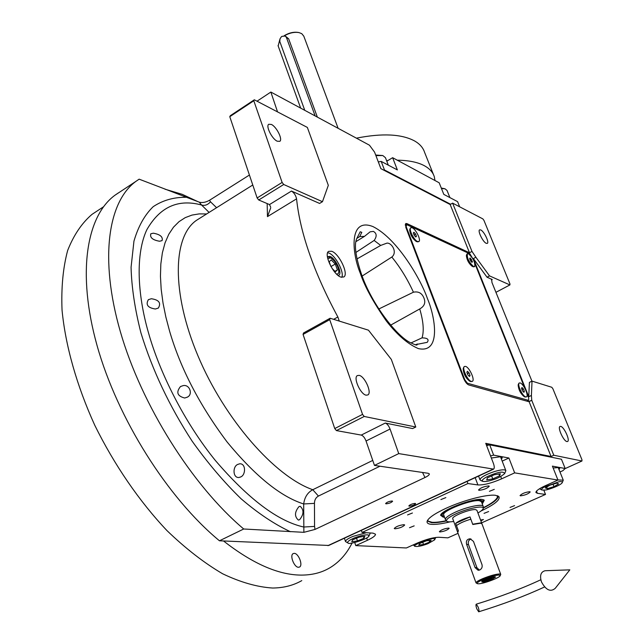 <?xml version="1.0" encoding="UTF-8"?>
<svg xmlns="http://www.w3.org/2000/svg" width="644" height="644" viewBox="0 0 644 644"><rect width="100%" height="100%" fill="white"/><g stroke="black" fill="none" stroke-linecap="round" stroke-linejoin="round"><path stroke-width="0.97" d="M355.834 241.693L364.504 236.356L370.123 231.824L373.359 231.397C376.788 233.305 377.054 236.324 374.148 240.454L355.891 252.456M361.429 274.135C352.083 246.362 356.446 240.035 356.534 239.005L360.205 231.776L361.807 232.347L359.698 236.573L356.921 238.361M378.833 308.975L413.424 292.207C418.56 291.152 422.11 293.205 424.066 298.373C425.764 302.809 424.316 306.335 419.735 308.943L390.683 325.131M356.993 258.936L380.693 245.428L386.972 243.118C391.713 242.643 397.726 252.327 391.818 257.045L362.137 276.059M300.193 506.289C304.105 509.919 303.888 514.403 299.565 519.748L298.389 520.086C294.372 516.488 294.566 512.004 298.961 506.635L300.193 506.289M239.673 463.801C245.903 463.245 245.968 474.7 240.864 476.882L238.924 477.502C232.822 478.073 232.46 466.667 237.652 464.453L239.673 463.801M183.242 385.595C189.747 384.291 193.136 394.498 187.388 397.115L184.715 398.024C177.285 396.116 175.876 392.285 180.497 386.529L183.242 385.595M415.791 427.012L391.327 359.416L368.457 330.179L330.131 318.241L329.712 319.666L362.556 414.39L364.222 416.459L415.791 427.012L412.627 428.566L385.273 423.052C387.133 423.728 388.735 425.724 390.063 429.041L398.749 453.601L374.47 465.411L428.212 473.292L429.347 473.887C429.395 474.886 427.938 476.101 424.984 477.51L314.997 529.432L303.871 532.33L303.686 503.962C304.588 497.24 307.615 492.491 312.775 489.722C274.803 476.455 224.49 419.204 197.925 355.754C171.175 292.287 172.858 236.453 196.468 220.337L199.769 218.268M327.402 256.731L329.961 256.393C335.508 258.131 342.632 273.217 338.849 275.254L338.197 275.527M277.54 111.895L270.858 92.052L369.455 145.198L374.575 152.129L380.886 168.656L450.172 204.518L469.5 252.778L406.863 223.581L405.72 223.532L405.937 227.67L463.471 378.044C465.065 381.779 466.82 384.082 468.743 384.951L528.539 401.606L531.743 400.31L553.784 455.236L581.967 460.999L581.951 459.727L552.898 388.775L551.795 387.277L532.024 381.119L529.416 382.399L528.756 396.72L473.38 258.582L487.033 277.21L492.258 279.512L491.42 279.963M531.944 381.159L491.96 282.507L491.67 279.496L492.258 279.512M528.305 396.946L531.413 395.44L532.024 381.119M487.033 277.21L489.521 275.882L509.903 284.93L495.928 292.328M472.954 258.808L475.868 257.222L489.521 275.882M531.743 400.31L531.413 395.44M566.913 441.567C563.589 441.164 557.358 427.568 559.982 426.473L560.739 426.392C564.08 426.892 570.246 440.343 567.638 441.478L566.913 441.567M581.967 460.999L565.086 468.615M529.078 401.598L551.055 456.483L553.784 455.236M551.055 456.483L485.737 443.314L493.368 463.286C494.463 466.353 494.544 468.301 493.618 469.122L398.749 453.601M493.417 469.218L328.754 545.452L219.459 540.791C167.673 498.078 117.466 418.447 97.099 345.667C76.668 272.742 86.61 215.692 115.123 195.116L118.367 192.91M450.172 204.518L452.603 203.126L471.98 251.41L475.868 257.222M509.903 284.93L509.976 283.948L483.95 220.393L482.871 218.904L452.603 203.126M486.204 243.311C482.92 241.983 477.462 230.842 479.603 229.86L480.762 229.94C484.055 231.341 489.448 242.377 487.323 243.384L486.204 243.311M469.5 252.778L471.98 251.41M340.885 277.097L343.824 276.968C348.943 274.199 339.251 253.688 331.716 251.273L328.633 251.353C323.457 254.05 333.383 274.94 340.885 277.097M333.624 319.327L337.867 316.985C313.934 272.46 300.16 233.088 296.562 198.859C295.797 195.374 294.099 192.765 291.458 191.051L319.577 203.44L322.467 201.701L328.319 185.335L307.357 127.432L254.324 99.796L230.327 115.695L229.779 116.685L257.133 197.958L258.727 199.994L269.506 204.567L270.665 207.118M337.867 316.985L339.267 321.082M151.332 298.736C158.971 299.846 161.314 302.954 158.352 308.057L155.405 309.007C147.83 307.872 145.48 304.765 148.37 299.669L151.332 298.736M153.312 233.192C160.187 234.416 163.109 236.887 162.079 240.623L159.567 241.242C152.676 240.059 149.754 237.58 150.801 233.796L153.312 233.192M386.086 503.825C389.266 503.471 391.439 502.61 392.615 501.233L392.132 500.992C388.952 501.338 386.778 502.207 385.603 503.576L386.086 503.825M409.278 506.16C412.353 505.798 414.478 504.96 415.638 503.632L415.203 503.415C412.128 503.769 410.003 504.606 408.835 505.934L409.278 506.16M303.871 532.33L243.714 528.998L219.459 540.791M243.714 528.998C192.113 485.504 141.471 404.939 120.364 331.708C99.192 258.349 108.208 201.419 135.981 181.326L139.136 179.169L199.294 202.176C202.409 202.989 205.822 202.345 209.533 200.26L249.413 175.031M270.858 92.052L257.02 101.205M411.033 342.914L422.061 337.85C427.552 337.979 429.274 339.469 427.23 342.334L416.636 344.443M414.68 344.556L417.006 344.967C416.523 345.297 414.792 344.733 411.822 343.276L411.653 343.204M327.651 252.69L328.754 252.995C335.347 255.113 344.427 272.034 341.819 277.347M254.324 99.796L253.8 100.762L282.12 182.437L283.714 184.498L322.467 201.701M283.714 184.498L258.727 199.994M296.562 198.859L267.461 216.634L270.697 207.883M330.131 318.241L303.525 332.988L303.066 334.429L334.743 428.55L336.409 430.586L361.252 435.086C363.152 435.73 364.746 437.703 366.042 440.995L374.47 465.411M364.222 416.459L336.409 430.586M209.091 212.407L201.556 205.009C178.171 198.682 159.953 206.893 146.888 229.626C135.643 253.35 137.059 293.511 148.603 333.214C159.752 372.691 184.256 422.11 215.329 460.444C248.407 499.019 277.87 521.213 303.702 527.017L314.562 526.414L314.457 503.366C314.481 499.986 315.802 497.554 318.426 496.065L379.976 466.216M216.577 207.706L210.508 201.797C207.771 204.889 204.792 205.959 201.556 205.009L199.294 202.176M277.234 141.213C272.042 139.007 265.553 126.063 268.733 124.276L271.366 124.437C276.574 126.755 282.958 139.531 279.794 141.334L277.234 141.213M253.8 100.762L229.779 116.685M282.12 182.437L257.133 197.958M366.114 395.175C360.503 394.353 353.065 377.746 357.323 375.605L359.183 375.372C364.81 376.346 372.127 392.735 367.893 394.933L366.114 395.175M329.712 319.666L303.066 334.429M362.556 414.39L334.743 428.55M198.231 201.797L182.236 194.335L164.993 189.191M223.532 540.976C252.424 563.54 278.24 574.915 300.981 575.1C311.777 575.14 321.243 572.806 329.398 568.08C339.018 562.413 346.569 554.065 352.051 543.037M301.786 580.614C293.374 585.436 283.666 587.908 272.654 588.028C257.238 587.078 240.558 582.329 222.615 573.764C204.212 562.977 185.681 548.608 167.021 530.648C139.402 501.451 114.27 464.871 94.765 425.257C76.604 385.321 65.406 345.369 62.033 309.997C61.164 287.433 63.048 267.59 67.668 250.452C73.698 235.124 81.812 223.098 92.003 214.372L96.463 211.433M298.542 567.275C294.26 567.557 289.446 555.321 293.157 553.615L294.203 553.365C298.486 553.156 303.252 565.295 299.549 567.026L298.542 567.275M450.623 204.261L384.476 169.984L383.719 170.121M459.663 206.804L457.578 201.644L443.813 194.391L439.176 182.783L392.631 157.691L397.364 169.919L381.192 161.403L384.476 169.984M378.318 161.926L381.192 161.403M392.631 157.691L386.794 161.209M375.911 155.631L382.794 155.534L385.442 157.683L388.316 165.162M375.685 155.035L382.794 155.534M441.47 188.523L444.996 188.789L447.025 190.439L449.89 197.595M441.277 188.048L444.996 188.789M450.092 521.849C442.05 523.805 435.859 524.635 431.528 524.345C428.341 524.079 426.851 523.145 427.077 521.535C428.002 518.187 434.346 513.759 446.083 508.261C463.358 500.259 487.428 494.012 495.614 495.333L498.979 496.701C500.316 499.897 494.326 504.663 481.004 511.006M446.485 520.964C440.061 522.348 435.062 522.912 431.48 522.654L427.238 520.948M486.614 445.608L489.698 444.843L561.447 459.236L565.191 468.518L552.399 466.127L557.962 480.062L545.565 485.616C539.117 488.595 535.897 490.881 535.913 492.475L537.362 493.296L536.5 491.106M565.191 468.518L562.888 470.667L559.974 471.98M481.607 522.856L545.516 494.439L543.834 490.181M458.037 533.337L447.894 537.845L438.838 537.273C433.444 537.37 426.336 539.261 417.529 542.964L406.38 547.964L355.786 545.613L354.755 542.498M467.125 481.39L467.922 483.539L362.057 532.459L361.356 530.358M489.698 444.843L493.65 455.147L490.559 455.928M493.65 455.147L508.905 458.005L514.661 472.865L557.962 480.062M403.989 524.667C399.28 525.271 396.028 526.534 394.249 528.483L394.957 528.804C399.666 528.201 402.911 526.929 404.682 524.989L403.989 524.667M439.941 531.952C444.352 531.348 447.435 530.141 449.182 528.33L448.61 528.064C444.199 528.668 441.108 529.875 439.353 531.686L439.941 531.952M520.521 495.824C525.029 495.252 528.257 493.964 530.197 491.96L529.738 491.694C525.23 492.266 522.002 493.554 520.046 495.566L520.521 495.824M488.732 485.906C483.902 486.462 480.496 487.822 478.516 489.995L479.088 490.317C483.91 489.746 487.315 488.385 489.287 486.22L488.732 485.906M559.024 469.605L559.733 468.196L558.67 467.52L553.148 468.011M545.516 494.439L537.362 493.296M407.563 514.926L412.434 513.002L407.563 514.926M440.89 499.575L445.857 497.595L440.89 499.575M480.883 520.916L483.435 519.523L480.553 520.022M510.032 507.432L514.588 505.629L510.032 507.432M489.408 491.332L494.294 489.368L489.408 491.332M409.512 527.71L414.181 525.874L409.512 527.71M484.046 513.357L488.619 511.545L484.046 513.357M514.661 472.865L501.612 478.838C491.589 483.153 483.684 485.19 477.912 484.94L475.183 477.663M467.922 483.539L477.912 484.94M362.057 532.459L373.061 533.143L375.5 534.214C375.557 535.703 372.868 537.732 367.434 540.284L366.653 537.965M355.786 545.613L367.434 540.284M501.475 459.269L502.223 457.626L500.815 456.725L491.348 458.005M502.191 461.12L508.905 458.005M501.459 456.902L500.871 457.699M558.928 467.576L558.445 468.164M498.166 496.049C498.335 498.947 493.352 502.956 483.209 508.084M489.134 444.98L486.22 444.569M486.478 444.449L486.526 445.366M487.508 445.39L486.775 445.246M482.211 480.4L482.726 481.342C484.658 481.825 487.878 481.358 492.394 479.957C497.128 478.621 501.201 476.512 504.614 473.622C503.922 471.641 500.605 471.658 494.648 473.67C487.717 476.045 483.572 478.291 482.211 480.4M504.84 473.163L505.862 470.659C504.968 469.275 501.08 469.589 494.206 471.625C486.22 474.338 481.487 476.906 479.997 479.329L480.601 480.4L482.638 481.301M500.356 473.767L494.262 474.757L487.411 477.84L486.703 479.901L492.773 478.903L499.575 475.844L500.356 473.767M499.575 475.844L498.867 474.008M492.773 478.903L491.646 475.932M544.244 487.033C541.829 488.474 541.081 489.472 541.982 490.036L544.961 490.052C546.973 490.221 560.248 485.697 562.188 482.775C562.413 481.64 561.367 481.293 559.032 481.736L544.244 487.033M539.519 488.756L541.918 490.012M562.357 482.404L563.259 480.166L557.921 479.941M558.654 483.918L556.617 483.169L549.879 485.182L545.243 487.927L547.336 488.651L554.009 486.655L558.654 483.918M554.009 486.655L553.043 484.232M547.336 488.651L546.7 487.065M354.079 538.07C348.823 540.372 346.794 542.023 347.993 543.021L348.412 543.15C348.203 544.8 367.193 539.479 368.883 536.178L368.279 534.914C365.124 534.584 360.39 535.639 354.079 538.07M366.331 532.725L352.952 536.388C347.985 538.529 345.498 540.244 345.49 541.524L347.889 542.964M369.068 535.816L370.115 533.457L369.608 532.926M363.981 538.231L364.882 536.323L359.191 537.128L352.614 539.849L351.777 541.749L357.452 540.936L363.981 538.231L363.409 536.524M357.452 540.936L356.551 538.223M427.882 543.705L434.66 539.849L434.386 538.931C434.362 536.428 409.182 546.152 415.396 546.354L415.509 546.394C417.932 546.764 422.053 545.862 427.882 543.705M434.805 539.551L435.73 537.45M413.118 544.945L415.316 546.321M420.097 543.311L418.705 545.13L423.519 544.486L429.725 542.039L431.166 540.211L426.344 540.839L420.097 543.311M429.725 542.039L429.17 540.469M423.519 544.486L422.738 542.272M427.648 520.167L428.252 521.149L431.955 522.26C435.03 522.55 439.796 522.034 446.268 520.706M497.538 496.444L497.675 495.824M483.209 507.746C491.251 503.713 495.977 500.219 497.393 497.273L497.337 495.703M484.224 500.163L482.227 499.462C473.509 497.844 440.826 510.322 440.617 515.305L443.217 517.156L444.537 517.204M484.288 500.219L482.284 503.962M442.895 515.916L440.955 514.58M483.338 499.696L482.759 501.684M481.97 503.117L482.702 501.217L480.593 500.203C471.102 498.528 436.415 513.091 442.943 515.941L444.231 516.367M481.471 501.789L479.45 500.726C471.44 499.269 441.647 511.07 443.684 514.838L443.748 515.031M317.363 117.119L288.657 38.833L285.332 36.072M278.16 45.949L279.778 39.687M284.471 35.734C289.575 32.86 294.437 31.814 299.066 32.611L301.738 33.649L303.799 36.153L338.108 128.301M284.189 35.694C289.124 32.78 293.881 31.709 298.454 32.482L299.066 32.611M481.865 523.628L480.561 522.912L472.688 524.2L470.007 516.915C463.334 518.903 458.56 521.044 455.67 523.347L458.311 530.608L457.618 532.113M470.007 516.915L455.67 523.347M481.809 523.411L476.938 510.306L475.634 509.637C470.474 508.784 451.452 516.295 452.716 518.662L452.756 518.782M477.929 512.962C481.197 511.111 482.96 509.613 483.217 508.462C484.32 505.081 468.108 508.172 456.242 513.679C449.101 517.027 445.889 519.499 446.598 521.101C447.371 521.97 449.745 522.083 453.722 521.455M483.209 508.132L483.201 506.417C483.089 503.479 467.045 506.748 455.429 512.133C448.651 515.297 445.294 517.744 445.358 519.483L445.568 519.869M304.765 110.325L279.794 41.506L280.003 38.89L281.251 36.933L281.943 36.354L285.26 36.032L286.419 37.473L315.141 115.92M386.569 160.614L387.962 160.509M397.276 160.195C408.876 160.348 417.988 162.24 424.621 165.862C429.645 168.672 432.857 172.254 434.265 176.601L435.006 180.537M356.406 138.162C382.311 133.034 401.767 133.992 414.768 141.052C419.816 144.006 423.076 147.726 424.541 152.217L433.476 174.621M336.546 274.078L338.148 273.805L338.881 272.106C338.229 265.883 335.419 261.102 330.444 257.761L327.458 256.674M327.828 258.888L330.348 257.729M332.111 268.484L335.403 271.768L337.4 269.933L335.307 264.04L331.217 259.943L329.189 261.73L330.766 266.197M337.4 269.933L334.961 271.325M335.307 264.04L330.952 266.536M473.123 259.242L469.943 253.889L406.638 224.595L406.171 226.64L464.791 379.775L464.348 379.992M406.171 226.64L405.672 226.921M406.638 224.595L405.318 225.352M464.791 379.775L467.423 383.228L528.595 400.375L528.7 397.936L526.824 393.243M524.828 388.268L474.958 263.823M528.595 400.375L526.961 401.164M467.423 383.228L466.787 383.542M518.259 384.677L518.154 385.064C518.621 389.926 520.65 393.79 524.232 396.664L524.385 396.712M466.449 255.354L466.377 255.676C466.9 260.079 468.896 263.686 472.366 266.495L474.58 266.697M463.294 368.416L463.173 368.899C463.632 374.116 465.813 378.205 469.726 381.168L469.919 381.232M409.793 229.618L409.713 229.997C410.26 234.698 412.418 238.505 416.201 241.419L416.426 241.508M472.205 381.425L470.708 381.562C466.353 378.261 463.921 373.721 463.414 367.925L464.244 366.605M471.344 381.417C467.584 380.701 461.651 367.788 464.469 366.484L465.564 366.404C469.339 367.209 475.2 379.984 472.406 381.32L471.344 381.417M467.858 374.872L469.452 376.499L470.04 375.516L469.041 372.916L467.447 371.29L466.852 372.272L467.858 374.872M469.041 372.916L467.415 373.729M470.04 375.516L469.001 376.04M526.389 396.905L525.166 397.034C521.181 393.838 518.927 389.548 518.404 384.146L519.064 383.132M525.729 396.889C522.485 396.293 516.842 384.09 519.306 383.011L520.151 382.947C523.411 383.623 528.998 395.714 526.551 396.825L525.729 396.889M522.485 390.844L523.902 392.325L524.353 391.383L523.387 388.976L521.97 387.495L521.519 388.421L522.485 390.844M523.387 388.976L522.01 389.644M524.353 391.383L523.435 391.834M416.402 241.5L417.127 241.733C412.925 238.489 410.526 234.263 409.914 229.039L410.582 227.879M417.376 241.838L418.745 241.629M417.521 241.508C413.859 240.156 408.417 228.934 410.84 227.734L412.241 227.783C415.919 229.208 421.297 240.325 418.89 241.54L417.521 241.508M414.213 235.31L415.791 237.008L416.451 236.332L415.541 233.957L413.963 232.259L413.295 232.935L414.213 235.31M415.541 233.957L414.02 234.819M416.451 236.332L415.605 236.807M473.445 266.882L473.251 266.801C469.396 263.67 467.174 259.661 466.586 254.774L467.133 253.865M473.622 266.6C468.872 262.229 466.795 257.938 467.391 253.728L468.494 253.768C473.235 258.155 475.304 262.446 474.7 266.632L473.622 266.6M470.531 260.844L471.947 262.39L472.463 261.714L470.168 257.946L469.645 258.614L470.531 260.844M471.577 259.5L470.281 260.208M472.463 261.714L471.706 262.132M476.753 608.773L478.685 611.8C479.241 611.373 479.08 609.828 478.218 607.179L476.286 604.169C475.739 604.603 475.892 606.133 476.753 608.773M545.114 570.729L569.819 569.851L555.265 588.294C550.588 592.311 545.983 590.178 541.459 581.894C539.575 575.567 540.791 571.84 545.114 570.729L545.758 570.705M471.038 539.004C468.663 539.954 467.81 541.789 468.47 544.518L476.906 567.638L479.345 570.125M466.634 544.413L475.079 567.589L478.106 570.262L479.675 570.004C481.784 568.861 482.557 567.074 481.994 564.627L473.477 541.411L470.192 538.803C467.013 539.068 465.821 540.944 466.634 544.413L468.47 544.518M478.331 583.794C482.75 583.987 498.859 578.143 500.114 575.881L499.092 575.036C496.266 575.14 492.016 576.211 486.333 578.256L482.823 578.61L480.947 580.542C477.719 582.152 476.528 583.198 477.357 583.665L478.331 583.794M500.259 575.567L500.75 574.408L499.503 573.957C495.502 574.198 489.939 575.752 482.823 578.61C478.347 580.55 476.077 581.967 476.021 582.86L477.285 583.625M485.882 578.215L484.224 578.626L481.817 580.542L486.333 578.256M481.817 580.542L480.947 580.542M491.758 579.455L495.622 577.048C494.431 576.493 491.074 577.274 485.552 579.415L481.712 581.806C482.911 582.361 486.26 581.58 491.758 579.455M457.675 532.33L458.423 530.914L456.491 525.617C459.389 523.322 464.171 521.181 470.844 519.185L472.801 524.506L480.674 523.21L481.97 523.83L500.71 574.311M491.243 579.447L494.391 577.66L493.868 577.241C488.031 578.36 484.417 579.793 483.016 581.556L491.243 579.447M485.689 580.099L485.471 580.783L488.45 580.115L491.638 578.771L491.871 578.079L485.689 580.099M491.638 578.771L491.428 578.183M488.45 580.115L488.072 579.093M314.457 503.366L303.686 503.962C280.679 496.685 255.113 475.972 226.978 441.816C199.616 405.261 180.489 368.392 169.613 331.225L165.862 317.065L163.021 303.026L161.185 289.325L160.445 276.228L160.839 263.968L162.385 252.77L165.057 242.82L168.784 234.271L173.478 227.203L179.008 221.665L185.231 217.64L192.009 215.08L199.197 213.888L206.635 213.953M467.769 252.883L468.792 252.319M360.262 273.185C351.849 253.076 348.613 216.907 373.037 226.616C398.193 239.254 421.562 281.106 427.415 298.542C435.054 316.357 441.72 353.806 418.391 348.605C407.869 344.129 397.147 334.864 386.231 320.817C373.15 301.947 364.496 286.073 360.262 273.185M327.885 545.653L492.893 469.243M405.293 224.482L406.863 223.581M374.148 240.454L380.693 245.428M391.818 257.045C400.286 267.437 407.483 279.158 413.424 292.207M359.698 236.573L364.504 236.356M419.735 308.943C423.382 321.308 424.163 330.944 422.061 337.85M417.393 344.081L416.668 344.443M291.458 191.051L269.506 204.567M267.461 216.634L267.171 203.496M318.426 496.065L312.775 489.722L372.747 460.42M385.273 423.052L361.252 435.086M390.063 429.041L366.042 440.995M422.536 472.454L424.984 477.51M314.997 529.432L314.562 526.414M185.866 197.289C173.647 197.185 162.763 200.316 153.216 206.66C144.667 214.927 138.235 226.43 133.944 241.17L131.07 267.284C131.593 287.272 134.886 309.136 140.939 332.884C152.314 370.099 169.396 406.203 192.17 441.204C207.771 463.076 224.088 482.276 241.122 498.802C258.163 513.397 274.618 524.377 290.476 531.735M210.508 201.797L209.533 200.26M501.612 478.838L500.726 476.512M286.419 37.473L288.657 38.833M475.079 567.589L476.906 567.638M531.847 400.262L529.046 401.606M240.413 477.107L240.864 476.874M186.937 397.364L187.388 397.115M115.123 195.116L135.981 181.326M361.501 274.328C371.677 304.121 397.855 338.092 411.822 343.276M417.634 343.977L416.201 344.468M252.77 184.997L199.672 218.324M103.434 206.837L92.003 214.372M490.205 444.215L490.511 445.004M500.477 456.676L505.798 470.498M478.573 476.085L479.965 479.796M548.487 455.968L548.777 456.693M558.163 467.447L563.21 480.038M344.403 538.207L345.49 541.524M428.252 521.149L427.463 520.481M278.039 45.603L300.668 108.12M457.522 531.912L452.716 518.662M446.59 521.093L445.511 519.805M445.358 519.483L443.684 514.838M483.201 506.417L481.398 501.596M469.661 381.143L470.627 381.53M463.173 368.899L463.414 367.925M464.05 366.702L464.469 366.484M524.184 396.64L525.11 397.01M518.154 385.064L518.404 384.146M518.903 383.204L519.306 383.011M409.713 229.997L409.914 229.039M410.437 227.96L410.84 227.734M466.377 255.676L466.586 254.774M478.685 611.8C502.916 604.346 524.876 596.07 544.574 586.966M476.286 604.169C500.138 596.843 521.648 588.705 540.815 579.753M478.106 570.262L478.548 570.27M457.634 532.218L476.021 582.86M494.463 577.507L494.793 576.799M482.976 581.532L482.203 581.162"/></g></svg>
